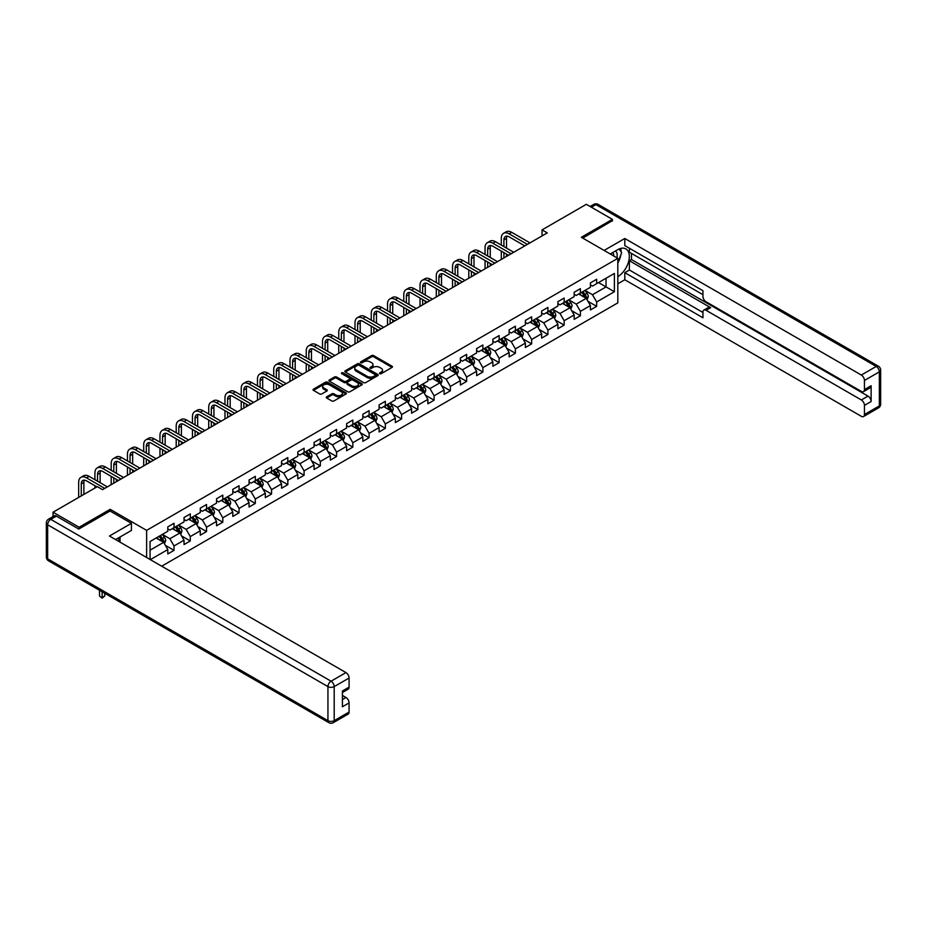 <?xml version="1.0" encoding="UTF-8"?>
<svg xmlns="http://www.w3.org/2000/svg" width="927" height="927" viewBox="0 0 927 927"><rect width="100%" height="100%" fill="white"/><g stroke="black" fill="none" stroke-linecap="round" stroke-linejoin="round"><path stroke-width="1.39" d="M379.757 373.685A1.008 0.579 0 0 0 381.182 373.685L392.051 367.405A1.448 0.834 0 0 0 392.48 366.814A1.448 0.834 0 0 0 392.051 366.223L373.639 355.597A1.448 0.834 0 0 0 371.6 355.597L360.73 361.866A1.008 0.579 0 0 0 362.167 362.7L363.569 361.889A4.623 2.677 0 0 1 370.116 361.889L371.646 362.77A4.623 2.677 0 0 1 373.002 364.659A4.623 2.677 0 0 1 371.646 366.547L370.244 367.359A1.008 0.579 0 0 0 371.669 368.193L373.083 367.382A4.623 2.677 0 0 1 379.63 367.382L381.159 368.262A4.623 2.677 0 0 1 382.515 370.151A4.623 2.677 0 0 1 381.159 372.04L379.757 372.851A1.008 0.579 0 0 0 379.757 373.685L379.757 372.851M326.698 396.814A1.448 0.834 0 0 0 326.269 397.405A1.448 0.834 0 0 0 326.698 397.996L331.866 400.974A1.448 0.834 0 0 0 333.905 400.974L345.98 394.01A1.448 0.834 0 0 0 346.397 393.419A1.448 0.834 0 0 0 345.98 392.828L327.567 382.202A1.448 0.834 0 0 0 325.516 382.202L313.453 389.166A1.448 0.834 0 0 0 313.025 389.757A1.448 0.834 0 0 0 313.453 390.348L319.688 393.952A1.448 0.834 0 0 0 321.739 393.952L326.907 390.974A1.448 0.834 0 0 0 327.324 390.383A1.448 0.834 0 0 0 326.907 389.792L323.813 387.996A3.87 2.236 0 0 1 322.677 386.42A3.87 2.236 0 0 1 325.064 384.357A3.87 2.236 0 0 1 329.282 384.844L341.403 391.843A3.87 2.236 0 0 1 342.538 393.419A3.87 2.236 0 0 1 340.139 395.481A3.87 2.236 0 0 1 335.933 394.995L333.905 393.836A1.448 0.834 0 0 0 331.866 393.836L326.698 396.814L326.698 397.996M110.162 511.067L110.162 509.317L79.108 527.243L53.059 512.214L53.059 516.548M110.162 509.317L146.628 530.371L617.822 258.343L617.822 302.862L161.692 566.2M612.399 220.985L612.399 219.363L581.345 237.289L617.822 258.343M612.399 219.363L586.351 204.322L542.063 229.884L542.063 235.898M53.059 512.214L97.347 486.64L102.561 489.653L547.278 232.897L542.063 229.884M363.674 382.608A1.448 0.834 0 0 0 365.713 382.608L377.787 375.644A1.448 0.834 0 0 0 378.204 375.053A1.448 0.834 0 0 0 377.787 374.462L359.375 363.836A1.448 0.834 0 0 0 357.335 363.836L345.261 370.8A1.448 0.834 0 0 0 344.832 371.391A1.448 0.834 0 0 0 345.261 371.982L363.674 382.608M342.133 373.905A1.008 0.579 0 0 1 343.164 374.044L361.866 384.832L349.815 391.797A1.448 0.834 0 0 1 347.764 391.797L329.352 381.171L334.52 378.204L334.52 376.999L329.352 379.989A1.448 0.834 0 0 0 328.934 380.58A1.448 0.834 0 0 0 329.352 381.171L329.352 379.989M334.52 378.204A1.448 0.834 0 0 1 336.571 378.204L336.571 376.999A1.448 0.834 0 0 0 334.52 376.999M336.571 376.999L344.033 381.31A1.448 0.834 0 0 0 346.084 381.31L349.502 379.34A1.448 0.834 0 0 0 349.931 378.749A1.448 0.834 0 0 0 349.502 378.158L341.727 373.662A1.008 0.579 0 0 1 343.164 372.839L361.878 383.651A1.448 0.834 0 0 1 362.306 384.242A1.448 0.834 0 0 1 361.878 384.832L361.878 383.651M146.628 557.509L146.628 530.371M165.342 545.331L174.033 550.348L174.033 545.957L184.044 540.186L184.044 544.578L190.29 540.962L190.29 536.571L200.29 530.8L200.29 535.192L206.547 531.577L206.547 527.185L216.547 521.414L216.547 525.806L222.804 522.191L222.804 517.799L232.804 512.028L232.804 516.42L239.062 512.816L239.062 508.425L249.062 502.643L249.062 507.034L255.307 503.431L255.307 499.039L265.319 493.257L265.319 497.648L271.565 494.045L271.565 489.653L281.565 483.871L281.565 488.262L287.822 484.659L287.822 480.267L297.822 474.485L297.822 478.877L304.079 475.273L304.079 470.881L314.079 465.111L314.079 469.502L320.336 465.887L320.336 461.495L330.336 455.725L330.336 460.116L336.582 456.501L336.582 452.109L346.594 446.339L346.594 450.731L352.839 447.115L352.839 442.724L362.839 436.953L362.839 441.345L369.097 437.729L369.097 433.338L379.097 427.567L379.097 431.959L385.354 428.344L385.354 423.952L395.354 418.181L395.354 422.573L401.611 418.969L401.611 414.578L411.611 408.795L411.611 413.187L417.857 409.583L417.857 405.192L427.868 399.41L427.868 403.801L434.114 400.197L434.114 395.806L444.114 390.024L444.114 394.415L450.371 390.812L450.371 386.42L460.371 380.638L460.371 385.029L466.629 381.426L466.629 377.034L476.629 371.263L476.629 375.655L482.886 372.04L482.886 367.648L492.886 361.878L492.886 366.269L499.132 362.654L499.132 358.262L509.143 352.492L509.143 356.883L515.389 353.268L515.389 348.876L525.389 343.106L525.389 347.498L531.646 343.882L531.646 339.491L541.646 333.72L541.646 338.112L547.903 334.496L547.903 330.105L557.903 324.334L557.903 328.726L564.161 325.122L564.161 320.73L574.161 314.948L574.161 319.34L580.406 315.736L580.406 311.345L590.418 305.562L590.418 309.954L596.664 306.35L596.664 301.959L614.381 291.727L614.381 273.442L606.038 278.251L606.038 286.918L614.381 291.727M174.033 550.348L167.787 553.964L167.787 549.572L150.336 559.641M150.07 559.491L150.07 541.507L167.787 531.275L167.787 526.884L174.033 523.28L174.033 527.672L184.044 521.889L184.044 517.498L190.29 513.894L190.29 518.286L200.29 512.515L200.29 508.123L206.547 504.508L206.547 508.9L216.547 503.129L216.547 498.738L222.804 495.122L222.804 499.514L232.804 493.743L232.804 489.352L239.062 485.736L239.062 490.128L249.062 484.357L249.062 479.966L255.307 476.351L255.307 480.742L265.319 474.972L265.319 470.58L271.565 466.965L271.565 471.356L281.565 465.586L281.565 461.194L287.822 457.59L287.822 461.982L297.822 456.2L297.822 451.808L304.079 448.204L304.079 452.596L314.079 446.814L314.079 442.422L320.336 438.819L320.336 443.21L330.336 437.428L330.336 433.036L336.582 429.433L336.582 433.824L346.594 428.042L346.594 423.651L352.839 420.047L352.839 424.439L362.839 418.668L362.839 414.276L369.097 410.661L369.097 415.053L379.097 409.282L379.097 404.89L385.354 401.275L385.354 405.667L395.354 399.896L395.354 395.505L401.611 391.889L401.611 396.281L411.611 390.51L411.611 386.119L417.857 382.503L417.857 386.895L427.868 381.124L427.868 376.733L434.114 373.118L434.114 377.509L444.114 371.739L444.114 367.347L450.371 363.743L450.371 368.135L460.371 362.353L460.371 357.961L466.629 354.357L466.629 358.749L476.629 352.967L476.629 348.575L482.886 344.971L482.886 349.363L492.886 343.581L492.886 339.189L499.132 335.586L499.132 339.977L509.143 334.195L509.143 329.803L515.389 326.2L515.389 330.591L525.389 324.821L525.389 320.429L531.646 316.814L531.646 321.205L541.646 315.435L541.646 311.043L547.903 307.428L547.903 311.82L557.903 306.049L557.903 301.657L564.161 298.042L564.161 302.434L574.161 296.663L574.161 292.272L580.406 288.656L580.406 293.048L590.418 287.277L590.418 282.886L596.664 279.27L596.664 283.662L614.381 273.442M172.376 528.633L179.873 532.967L169.873 538.738L162.364 534.404M167.787 528.877L169.873 530.07L174.033 527.672M169.873 538.738L174.033 545.957M179.873 532.967L184.044 540.186M188.621 519.247L196.13 523.581L186.13 529.352L178.621 525.018M184.044 519.491L186.13 520.696L190.29 518.286M186.13 529.352L190.29 536.571M196.13 523.581L200.29 530.8M204.879 509.862L212.387 514.195L202.376 519.966L194.879 515.644M200.29 510.105L202.376 511.31L206.547 508.9M202.376 519.966L206.547 527.185M212.387 514.195L216.547 521.414M221.136 500.476L228.633 504.809L218.633 510.58L211.136 506.258M216.547 500.719L218.633 501.924L222.804 499.514M218.633 510.58L222.804 517.799M228.633 504.809L232.804 512.028M237.393 491.09L244.89 495.424L234.89 501.206L227.382 496.872M232.804 491.333L234.89 492.538L239.062 490.128M234.89 501.206L239.062 508.425M244.89 495.424L249.062 502.643M253.65 481.704L261.147 486.038L251.147 491.82L243.639 487.486M249.062 481.947L251.147 483.152L255.307 480.742M251.147 491.82L255.307 499.039M261.147 486.038L265.319 493.257M269.896 472.33L277.405 476.652L267.393 482.434L259.896 478.1M265.319 472.561L267.393 473.767L271.565 471.356M267.393 482.434L271.565 489.653M277.405 476.652L281.565 483.871M286.153 462.944L293.662 467.266L283.65 473.048L276.153 468.714M281.565 463.176L283.65 464.381L287.822 461.982M283.65 473.048L287.822 480.267M293.662 467.266L297.822 474.485M302.411 453.558L309.908 457.892L299.908 463.662L292.411 459.328M297.822 453.79L299.908 454.995L304.079 452.596M299.908 463.662L304.079 470.881M309.908 457.892L314.079 465.111M318.668 444.172L326.165 448.506L316.165 454.276L308.656 449.943M314.079 444.415L316.165 445.609L320.336 443.21M316.165 454.276L320.336 461.495M326.165 448.506L330.336 455.725M334.914 434.786L342.422 439.12L332.422 444.89L324.913 440.557M330.336 435.03L332.422 436.235L336.582 433.824M332.422 444.89L336.582 452.109M342.422 439.12L346.594 446.339M351.171 425.4L358.679 429.734L348.668 435.505L341.171 431.171M346.594 425.644L348.668 426.849L352.839 424.439M348.668 435.505L352.839 442.724M358.679 429.734L362.839 436.953M367.428 416.014L374.937 420.348L364.925 426.119L357.428 421.797M362.839 416.258L364.925 417.463L369.097 415.053M364.925 426.119L369.097 433.338M374.937 420.348L379.097 427.567M383.685 406.629L391.182 410.962L381.182 416.733L373.685 412.411M379.097 406.872L381.182 408.077L385.354 405.667M381.182 416.733L385.354 423.952M391.182 410.962L395.354 418.181M399.943 397.243L407.44 401.576L397.44 407.359L389.931 403.025M395.354 397.486L397.44 398.691L401.611 396.281M397.44 407.359L401.611 414.578M407.44 401.576L411.611 408.795M416.188 387.857L423.697 392.191L413.697 397.973L406.188 393.639M411.611 388.1L413.697 389.305L417.857 386.895M413.697 397.973L417.857 405.192M423.697 392.191L427.868 399.41M432.445 378.483L439.954 382.805L429.943 388.587L422.445 384.253M427.868 378.714L429.943 379.919L434.114 377.509M429.943 388.587L434.114 395.806M439.954 382.805L444.114 390.024M448.703 369.097L456.211 373.419L446.2 379.201L438.703 374.867M444.114 369.328L446.2 370.533L450.371 368.135M446.2 379.201L450.371 386.42M456.211 373.419L460.371 380.638M464.96 359.711L472.457 364.044L462.457 369.815L454.96 365.481M460.371 359.943L462.457 361.148L466.629 358.749M462.457 369.815L466.629 377.034M472.457 364.044L476.629 371.263M481.217 350.325L488.714 354.659L478.714 360.429L471.206 356.095M476.629 350.568L478.714 351.762L482.886 349.363M478.714 360.429L482.886 367.648M488.714 354.659L492.886 361.878M497.463 340.939L504.972 345.273L494.972 351.043L487.463 346.71M492.886 341.182L494.972 342.387L499.132 339.977M494.972 351.043L499.132 358.262M504.972 345.273L509.143 352.492M513.72 331.553L521.229 335.887L511.217 341.657L503.72 337.324M509.143 331.796L511.217 333.002L515.389 330.591M511.217 341.657L515.389 348.876M521.229 335.887L525.389 343.106M529.977 322.167L537.486 326.501L527.475 332.272L519.977 327.949M525.389 322.411L527.475 323.616L531.646 321.205M527.475 332.272L531.646 339.491M537.486 326.501L541.646 333.72M546.235 312.781L553.732 317.115L543.732 322.886L536.235 318.564M541.646 313.025L543.732 314.23L547.903 311.82M543.732 322.886L547.903 330.105M553.732 317.115L557.903 324.334M562.492 303.396L569.989 307.729L559.989 313.511L552.48 309.178M557.903 303.639L559.989 304.844L564.161 302.434M559.989 313.511L564.161 320.73M569.989 307.729L574.161 314.948M578.738 294.01L586.246 298.343L576.246 304.126L568.738 299.792M574.161 294.253L576.246 295.458L580.406 293.048M576.246 304.126L580.406 311.345M586.246 298.343L590.418 305.562M598.541 282.584L606.038 286.918L592.492 294.74L584.995 290.406M590.418 284.867L592.492 286.072L596.664 283.662M592.492 294.74L596.664 301.959M79.108 527.243L79.108 528.877M150.07 550.174L163.615 542.353L156.118 538.019M163.615 542.353L167.787 549.572M587.961 301.321L596.664 306.35M571.716 310.707L580.406 315.736M555.458 320.093L564.161 325.122M539.201 329.479L547.903 334.496M522.944 338.865L531.646 343.882M506.687 348.251L515.389 353.268M490.441 357.637L499.132 362.654M474.184 367.022L482.886 372.04M457.926 376.397L466.629 381.426M441.669 385.783L450.371 390.812M425.412 395.169L434.114 400.197M409.166 404.554L417.857 409.583M392.909 413.94L401.611 418.969M376.652 423.326L385.354 428.344M360.394 432.712L369.097 437.729M344.137 442.098L352.839 447.115M327.891 451.484L336.582 456.501M311.634 460.87L320.336 465.887M295.377 470.244L304.079 475.273M279.12 479.63L287.822 484.659M262.862 489.016L271.565 494.045M246.617 498.402L255.307 503.431M230.359 507.787L239.062 512.816M214.102 517.173L222.804 522.191M197.845 526.559L206.547 531.577M181.588 535.945L190.29 540.962M380.163 373.824L381.159 373.245A4.623 2.677 0 0 0 382.515 371.356L382.515 370.151M373.002 364.659L373.002 365.864A4.623 2.677 0 0 1 371.646 367.752L370.649 368.332M392.028 367.416L373.639 356.802A1.448 0.834 0 0 0 371.6 356.802L361.136 362.839M377.764 375.655L359.375 365.041A1.448 0.834 0 0 0 357.335 365.041L345.284 371.994M375.226 375.47A1.008 0.579 0 0 0 375.226 374.635L359.073 365.308A1.008 0.579 0 0 0 357.637 365.308L356.153 366.165A4.623 2.677 0 0 0 354.798 368.054A4.623 2.677 0 0 0 356.153 369.943L367.196 376.327A4.623 2.677 0 0 0 373.743 376.327L375.226 375.47L375.226 376.675A1.008 0.579 0 0 0 375.528 376.258L375.528 375.053M354.798 368.054L354.798 369.259A4.623 2.677 0 0 0 356.153 371.148L356.153 369.943M375.226 376.675L373.743 377.532A4.623 2.677 0 0 1 367.196 377.532L356.153 371.148M336.571 378.204L344.033 382.515A1.448 0.834 0 0 0 346.084 382.515L349.502 380.533A1.448 0.834 0 0 0 349.931 379.943L349.931 378.749M351.785 385.783A3.87 2.236 0 0 0 356.003 386.269A3.87 2.236 0 0 0 358.39 384.207A3.87 2.236 0 0 0 357.254 382.631L352.978 380.163A1.448 0.834 0 0 0 350.939 380.163L347.509 382.144A1.448 0.834 0 0 0 347.092 382.735A1.448 0.834 0 0 0 347.509 383.326L351.785 385.783L351.785 386.988A3.87 2.236 0 0 0 356.003 387.474A3.87 2.236 0 0 0 358.39 385.412L358.39 384.207M347.092 382.735L347.092 383.929A1.448 0.834 0 0 0 347.509 384.52L347.509 383.326M351.785 386.988L347.509 384.52M342.538 393.419L342.538 394.624A3.87 2.236 0 0 1 340.139 396.686A3.87 2.236 0 0 1 335.933 396.2L333.905 395.041A1.448 0.834 0 0 0 331.866 395.041L326.721 398.007M322.677 386.42L322.677 387.625A3.87 2.236 0 0 0 323.813 389.201L323.813 387.996M326.907 389.792L326.907 390.974L323.813 389.201M345.956 394.021L327.567 383.407A1.448 0.834 0 0 0 325.516 383.407L313.477 390.36M587.069 299.769L588.309 296.652A3.905 2.26 -120 0 0 587.058 293.326L584.914 290.452M581.159 295.412L579.699 293.465M581.681 292.318L583.836 295.192A3.905 2.26 60 0 1 584.949 297.532L586.2 296.814A3.905 2.26 -120 0 0 585.088 294.473L582.932 291.599M581.959 292.156L584.334 295.342A1.993 1.147 60 0 1 584.705 295.945L586.2 296.814M501.298 245.099L501.298 238.355A11.054 6.385 60 0 1 503.593 233.291L506.2 231.796A11.054 6.385 60 0 1 511.727 232.341L529.977 242.886M503.593 233.291A11.054 6.385 60 0 1 509.12 233.847L527.37 244.38M524.763 245.887L509.12 236.849A7.37 4.253 -120 0 0 505.435 236.489A7.37 4.253 -120 0 0 503.906 239.861L503.906 246.594M506.976 236.153A7.37 4.253 -120 0 0 506.513 238.355L506.513 248.1M503.906 252.619L503.906 257.926M506.513 254.114L506.513 256.431M501.298 259.433L501.298 251.113M616.872 257.787A9.583 5.527 120 0 0 615.447 250.985M613.813 256.026A6.559 3.789 120 0 0 612.469 252.735A6.559 3.789 120 0 0 612.446 252.723M619.109 248.981L621.669 252.631L617.822 262.55M118.065 538.147L120.475 542.411M610.267 253.975L617.614 249.734A16.582 9.571 120 0 1 625.899 248.923A16.582 9.571 120 0 1 628.483 262.063A16.582 9.571 120 0 1 617.822 276.686M617.822 283.789L624.798 279.757L624.798 272.654L702.944 317.776L702.944 312.121A4.426 2.549 -120 0 1 703.86 310.093A4.426 2.549 -120 0 1 706.073 310.313L861.334 399.954L867.996 396.107A4.426 2.549 60 0 1 871.125 401.518L871.125 385.759A4.426 2.549 60 0 1 870.21 387.776L863.535 391.634A4.426 2.549 -120 0 0 864.451 389.607L864.451 380.464A4.426 2.549 -120 0 0 861.334 375.053L876.224 366.443L595.934 204.624L591.403 207.231M631.472 253.407L631.472 259.548L629.387 260.742L629.387 270.012L624.798 272.654M629.387 248.239L629.387 252.202L702.944 294.682M863.535 391.634A4.426 2.549 -120 0 1 861.334 391.414L706.073 301.773A4.426 2.549 -120 0 1 702.944 296.362L702.944 290.707L624.798 245.585L624.798 238.494L861.334 375.053M604.114 250.429L624.798 238.494M624.798 279.757L861.334 416.316A4.426 2.549 -120 0 0 863.535 416.536A4.426 2.549 -120 0 0 864.451 414.508L864.451 405.366A4.426 2.549 -120 0 0 861.334 399.954M612.399 220.626L582.759 238.1M629.387 260.742L710.661 307.671L706.073 310.313M631.472 259.548L867.996 396.107M629.387 270.012L702.944 312.48M703.86 310.093L708.448 307.451A4.426 2.549 60 0 1 710.661 307.671M617.822 263.048A16.582 9.571 120 0 0 620.835 254.786M621.102 251.82A16.582 9.571 120 0 0 620.684 248.436M56.396 516.119L50.776 519.363A4.426 2.549 -120 0 0 48.563 519.143L54.183 515.899A4.426 2.549 60 0 1 56.396 516.119L78.795 529.05L110.058 511.009L131.425 523.338L131.425 530.441L116.628 538.981A16.582 9.571 120 0 0 115.62 539.607M131.425 523.338L109.432 536.026L345.968 672.596A4.426 2.549 60 0 1 349.085 678.008L349.085 687.15A4.426 2.549 60 0 1 348.17 689.178L342.422 692.492M120.058 540.986L120.058 537M342.422 699.537L345.968 697.498A4.426 2.549 60 0 1 349.085 702.909L349.085 712.052A4.426 2.549 60 0 1 348.17 714.08L333.28 722.678A4.426 2.549 -120 0 0 334.195 720.661L349.085 712.052M349.085 687.15L342.422 690.997L342.422 706.756L349.085 702.909M345.968 697.498L342.422 695.447M570.812 309.154L572.052 306.037A3.905 2.26 -120 0 0 570.812 302.712L568.657 299.838M564.902 304.798L563.442 302.851M565.424 301.704L567.579 304.577A3.905 2.26 60 0 1 568.691 306.918L569.943 306.2A3.905 2.26 -120 0 0 568.83 303.847L566.675 300.985M565.702 301.542L568.089 304.728A1.993 1.147 60 0 1 568.448 305.331L569.943 306.2M554.555 318.54L555.794 315.423A3.905 2.26 -120 0 0 554.555 312.098L552.399 309.224M548.657 314.183L547.197 312.225M549.166 311.09L551.322 313.963A3.905 2.26 60 0 1 552.434 316.304L553.686 315.586A3.905 2.26 -120 0 0 552.573 313.233L550.418 310.371M549.444 310.927L551.832 314.114A1.993 1.147 60 0 1 552.191 314.716L553.686 315.586M485.053 254.473L485.053 247.741A11.054 6.385 60 0 1 487.335 242.677L489.943 241.182A11.054 6.385 60 0 1 495.47 241.727L513.72 252.26M487.335 242.677A11.054 6.385 60 0 1 492.863 243.233L511.113 253.766M508.517 255.273L492.863 246.234A7.37 4.253 -120 0 0 489.178 245.875A7.37 4.253 -120 0 0 487.648 249.247L487.648 255.979M490.719 245.528A7.37 4.253 -120 0 0 490.256 247.741L490.256 257.486M487.648 261.993L487.648 267.312M490.256 263.5L490.256 265.817M485.053 268.818L485.053 260.499M468.795 263.859L468.795 257.127A11.054 6.385 60 0 1 471.078 252.063L473.685 250.568A11.054 6.385 60 0 1 479.213 251.113L497.463 261.646M471.078 252.063A11.054 6.385 60 0 1 476.605 252.619L494.867 263.152M492.26 264.659L476.605 255.62A7.37 4.253 -120 0 0 472.921 255.261A7.37 4.253 -120 0 0 471.403 258.633L471.403 265.365M474.462 254.913A7.37 4.253 -120 0 0 473.998 257.127L473.998 266.872M471.403 271.379L471.403 276.698M473.998 272.886L473.998 275.192M468.795 278.204L468.795 269.884M538.309 327.926L539.549 324.809A3.905 2.26 -120 0 0 538.297 321.484L536.142 318.61M532.399 323.569L530.939 321.611M532.921 320.475L535.064 323.349A3.905 2.26 60 0 1 536.188 325.69L537.44 324.971A3.905 2.26 -120 0 0 536.316 322.619L534.172 319.745M533.187 320.313L535.574 323.5A1.993 1.147 60 0 1 535.933 324.102L537.44 324.971M522.052 337.312L523.292 334.183A3.905 2.26 -120 0 0 522.04 330.858L519.896 327.996M516.142 332.955L514.682 330.997M516.663 329.861L518.807 332.723A3.905 2.26 60 0 1 519.931 335.076L521.183 334.357A3.905 2.26 -120 0 0 520.059 332.005L517.915 329.131M516.93 329.699L519.317 332.886A1.993 1.147 60 0 1 519.676 333.488L521.183 334.357M505.794 346.698L507.034 343.569A3.905 2.26 -120 0 0 505.783 340.244L503.639 337.382M499.885 342.33L498.425 340.383M500.406 339.247L502.561 342.109A3.905 2.26 60 0 1 503.674 344.462L504.925 343.743A3.905 2.26 -120 0 0 503.813 341.391L501.658 338.517M500.684 339.085L503.06 342.272A1.993 1.147 60 0 1 503.431 342.874L504.925 343.743M452.538 273.245L452.538 266.512A11.054 6.385 60 0 1 454.833 261.449L457.428 259.942A11.054 6.385 60 0 1 462.955 260.499L481.217 271.032M454.833 261.449A11.054 6.385 60 0 1 460.348 261.993L478.61 272.538M476.003 274.044L460.348 265.006A7.37 4.253 -120 0 0 456.675 264.647A7.37 4.253 -120 0 0 455.145 268.019L455.145 274.751M458.205 264.299A7.37 4.253 -120 0 0 457.753 266.512L457.753 276.258M455.145 280.765L455.145 286.084M457.753 282.272L457.753 284.577M452.538 287.59L452.538 279.259M436.281 282.631L436.281 275.898A11.054 6.385 60 0 1 438.575 270.835L441.182 269.328A11.054 6.385 60 0 1 446.698 269.884L464.96 280.417M438.575 270.835A11.054 6.385 60 0 1 444.103 271.379L462.353 281.924M459.746 283.43L444.103 274.392A7.37 4.253 -120 0 0 440.418 274.021A7.37 4.253 -120 0 0 438.888 277.405L438.888 284.137M441.959 273.685A7.37 4.253 -120 0 0 441.495 275.898L441.495 285.643M438.888 290.151L438.888 295.47M441.495 291.657L441.495 293.963M436.281 296.976L436.281 288.645M420.024 292.017L420.024 285.284A11.054 6.385 60 0 1 422.318 280.221L424.925 278.714A11.054 6.385 60 0 1 430.452 279.259L448.703 289.803M422.318 280.221A11.054 6.385 60 0 1 427.845 280.765L446.096 291.31M443.488 292.816L427.845 283.778A7.37 4.253 -120 0 0 424.16 283.407A7.37 4.253 -120 0 0 422.631 286.779L422.631 293.523M425.702 283.071A7.37 4.253 -120 0 0 425.238 285.284L425.238 295.029M422.631 299.537L422.631 304.856M425.238 301.043L425.238 303.349M420.024 306.362L420.024 298.03M489.537 356.084L490.777 352.955A3.905 2.26 -120 0 0 489.537 349.63L487.382 346.756M483.627 351.715L482.167 349.769M484.149 348.622L486.304 351.495A3.905 2.26 60 0 1 487.417 353.847L488.668 353.129A3.905 2.26 -120 0 0 487.556 350.777L485.4 347.903M484.427 348.471L486.814 351.657A1.993 1.147 60 0 1 487.173 352.26L488.668 353.129M403.778 301.402L403.778 294.67A11.054 6.385 60 0 1 406.061 289.606L408.668 288.1A11.054 6.385 60 0 1 414.195 288.645L432.445 299.189M406.061 289.606A11.054 6.385 60 0 1 411.588 290.151L429.838 300.696M427.243 302.19L411.588 293.164A7.37 4.253 -120 0 0 407.903 292.793A7.37 4.253 -120 0 0 406.374 296.165L406.374 302.909M409.444 292.457A7.37 4.253 -120 0 0 408.981 294.67L408.981 304.415M406.374 308.923L406.374 314.241M408.981 310.429L408.981 312.735M403.778 315.748L403.778 307.416M473.28 365.47L474.52 362.341A3.905 2.26 -120 0 0 473.28 359.016L471.125 356.142M467.382 361.101L465.922 359.155M467.892 358.007L470.047 360.881A3.905 2.26 60 0 1 471.171 363.233L472.411 362.503A3.905 2.26 -120 0 0 471.298 360.163L469.143 357.289M468.17 357.857L470.557 361.043A1.993 1.147 60 0 1 470.916 361.646L472.411 362.503M387.521 310.788L387.521 304.044A11.054 6.385 60 0 1 389.803 298.992L392.411 297.486A11.054 6.385 60 0 1 397.938 298.03L416.188 308.575M389.803 298.992A11.054 6.385 60 0 1 395.331 299.537L413.593 310.082M410.985 311.576L395.331 302.55A7.37 4.253 -120 0 0 391.646 302.179A7.37 4.253 -120 0 0 390.128 305.551L390.128 312.295M393.187 301.843A7.37 4.253 -120 0 0 392.724 304.044L392.724 313.789M390.128 318.309L390.128 323.627M392.724 319.815L392.724 322.121M387.521 325.134L387.521 316.802M457.034 374.844L458.274 371.727A3.905 2.26 -120 0 0 457.023 368.401L454.867 365.528M451.125 370.487L449.665 368.54M451.646 367.393L453.79 370.267A3.905 2.26 60 0 1 454.914 372.619L456.165 371.889A3.905 2.26 -120 0 0 455.041 369.549L452.897 366.675M451.912 367.243L454.3 370.429A1.993 1.147 60 0 1 454.659 371.032L456.165 371.889M371.263 320.174L371.263 313.43A11.054 6.385 60 0 1 373.558 308.378L376.153 306.872A11.054 6.385 60 0 1 381.681 307.416L399.943 317.961M373.558 308.378A11.054 6.385 60 0 1 379.073 308.923L397.335 319.456M394.728 320.962L379.073 311.935A7.37 4.253 -120 0 0 375.4 311.565A7.37 4.253 -120 0 0 373.871 314.937L373.871 321.681M376.93 311.229A7.37 4.253 -120 0 0 376.478 313.43L376.478 323.175M373.871 327.695L373.871 333.013M376.478 329.201L376.478 331.507M371.263 334.508L371.263 326.188M440.777 384.23L442.017 381.113A3.905 2.26 -120 0 0 440.765 377.787L438.622 374.914M434.867 379.873L433.407 377.926M435.389 376.779L437.532 379.653A3.905 2.26 60 0 1 438.656 382.005L439.908 381.275A3.905 2.26 -120 0 0 438.784 378.934L436.64 376.061M435.655 376.629L438.042 379.803A1.993 1.147 60 0 1 438.401 380.418L439.908 381.275M355.006 329.56L355.006 322.816A11.054 6.385 60 0 1 357.301 317.764L359.908 316.258A11.054 6.385 60 0 1 365.423 316.802L383.685 327.347M357.301 317.764A11.054 6.385 60 0 1 362.828 318.309L381.078 328.842M378.471 330.348L362.828 321.31A7.37 4.253 -120 0 0 359.143 320.951A7.37 4.253 -120 0 0 357.613 324.323L357.613 331.055M360.684 320.615A7.37 4.253 -120 0 0 360.221 322.816L360.221 332.561M357.613 337.08L357.613 342.399M360.221 338.575L360.221 340.893M355.006 343.894L355.006 335.574M424.52 393.616L425.76 390.499A3.905 2.26 -120 0 0 424.508 387.173L422.364 384.299M418.61 389.259L417.15 387.312M419.131 386.165L421.287 389.039A3.905 2.26 60 0 1 422.399 391.379L423.651 390.661A3.905 2.26 -120 0 0 422.538 388.309L420.383 385.447M419.41 386.003L421.785 389.189A1.993 1.147 60 0 1 422.156 389.792L423.651 390.661M338.749 338.946L338.749 332.202A11.054 6.385 60 0 1 341.043 327.138L343.65 325.644A11.054 6.385 60 0 1 349.178 326.188L367.428 336.733M341.043 327.138A11.054 6.385 60 0 1 346.571 327.695L364.821 338.228M362.214 339.734L346.571 330.696A7.37 4.253 -120 0 0 342.886 330.336A7.37 4.253 -120 0 0 341.356 333.708L341.356 340.441M344.427 329.989A7.37 4.253 -120 0 0 343.963 332.202L343.963 341.947M341.356 346.466L341.356 351.773M343.963 347.961L343.963 350.279M338.749 353.28L338.749 344.96M408.262 403.002L409.502 399.885A3.905 2.26 -120 0 0 408.262 396.559L406.107 393.685M402.353 398.645L400.893 396.698M402.874 395.551L405.029 398.425A3.905 2.26 60 0 1 406.142 400.765L407.393 400.047A3.905 2.26 -120 0 0 406.281 397.695L404.126 394.832M403.152 395.389L405.539 398.575A1.993 1.147 60 0 1 405.899 399.178L407.393 400.047M322.503 348.32L322.503 341.588A11.054 6.385 60 0 1 324.786 336.524L327.393 335.029A11.054 6.385 60 0 1 332.92 335.574L351.171 346.107M324.786 336.524A11.054 6.385 60 0 1 330.313 337.08L348.564 347.613M345.968 349.12L330.313 340.082A7.37 4.253 -120 0 0 326.628 339.722A7.37 4.253 -120 0 0 325.099 343.094L325.099 349.827M328.17 339.375A7.37 4.253 -120 0 0 327.706 341.588L327.706 351.333M325.099 355.841L325.099 361.159M327.706 357.347L327.706 359.664M322.503 362.666L322.503 354.346M392.005 412.388L393.245 409.27A3.905 2.26 -120 0 0 392.005 405.945L389.85 403.071M386.107 408.031L384.647 406.072M386.617 404.937L388.772 407.81A3.905 2.26 60 0 1 389.896 410.151L391.136 409.433A3.905 2.26 -120 0 0 390.024 407.08L387.868 404.218M386.895 404.775L389.282 407.961A1.993 1.147 60 0 1 389.641 408.564L391.136 409.433M306.246 357.706L306.246 350.974A11.054 6.385 60 0 1 308.529 345.91L311.136 344.404A11.054 6.385 60 0 1 316.663 344.96L334.914 355.493M308.529 345.91A11.054 6.385 60 0 1 314.056 346.466L332.318 356.999M329.711 358.506L314.056 349.467A7.37 4.253 -120 0 0 310.371 349.108A7.37 4.253 -120 0 0 308.853 352.48L308.853 359.212M311.912 348.761A7.37 4.253 -120 0 0 311.449 350.974L311.449 360.719M308.853 365.226L308.853 370.545M311.449 366.733L311.449 369.039M306.246 372.051L306.246 363.732M375.759 421.773L376.999 418.656A3.905 2.26 -120 0 0 375.748 415.331L373.593 412.457M369.85 417.417L368.39 415.458M370.371 414.323L372.515 417.185A3.905 2.26 60 0 1 373.639 419.537L374.89 418.819A3.905 2.26 -120 0 0 373.766 416.466L371.623 413.593M370.638 414.16L373.025 417.347A1.993 1.147 60 0 1 373.384 417.95L374.89 418.819M289.989 367.092L289.989 360.36A11.054 6.385 60 0 1 292.283 355.296L294.879 353.79A11.054 6.385 60 0 1 300.406 354.346L318.668 364.879M292.283 355.296A11.054 6.385 60 0 1 297.799 355.841L316.061 366.385M313.453 367.892L297.799 358.853A7.37 4.253 -120 0 0 294.126 358.494A7.37 4.253 -120 0 0 292.596 361.866L292.596 368.598M295.655 358.146A7.37 4.253 -120 0 0 295.203 360.36L295.203 370.105M292.596 374.612L292.596 379.931M295.203 376.119L295.203 378.425M289.989 381.437L289.989 373.106M359.502 431.159L360.742 428.031A3.905 2.26 -120 0 0 359.491 424.705L357.347 421.843M353.593 426.802L352.133 424.844M354.114 423.709L356.258 426.571A3.905 2.26 60 0 1 357.382 428.923L358.633 428.204A3.905 2.26 -120 0 0 357.509 425.852L355.365 422.979M354.381 423.546L356.768 426.733A1.993 1.147 60 0 1 357.127 427.335L358.633 428.204M273.732 376.478L273.732 369.746A11.054 6.385 60 0 1 276.026 364.682L278.633 363.175A11.054 6.385 60 0 1 284.149 363.732L302.411 374.265M276.026 364.682A11.054 6.385 60 0 1 281.553 365.226L299.803 375.771M297.196 377.277L281.553 368.239A7.37 4.253 -120 0 0 277.868 367.868A7.37 4.253 -120 0 0 276.339 371.24L276.339 377.984M279.409 367.532A7.37 4.253 -120 0 0 278.946 369.746L278.946 379.491M276.339 383.998L276.339 389.317M278.946 385.505L278.946 387.81M273.732 390.823L273.732 382.492M343.245 440.545L344.485 437.417A3.905 2.26 -120 0 0 343.233 434.091L341.09 431.229M337.335 436.177L335.875 434.23M337.857 433.094L340.012 435.957A3.905 2.26 60 0 1 341.124 438.309L342.376 437.59A3.905 2.26 -120 0 0 341.263 435.238L339.108 432.364M338.135 432.932L340.51 436.119A1.993 1.147 60 0 1 340.881 436.721L342.376 437.59M257.474 385.864L257.474 379.131A11.054 6.385 60 0 1 259.769 374.068L262.376 372.561A11.054 6.385 60 0 1 267.903 373.106L286.153 383.651M259.769 374.068A11.054 6.385 60 0 1 265.296 374.612L283.546 385.157M280.939 386.663L265.296 377.625A7.37 4.253 -120 0 0 261.611 377.254A7.37 4.253 -120 0 0 260.081 380.626L260.081 387.37M263.152 376.918A7.37 4.253 -120 0 0 262.689 379.131L262.689 388.877M260.081 393.384L260.081 398.703M262.689 394.89L262.689 397.196M257.474 400.209L257.474 391.878M326.988 449.931L328.228 446.802A3.905 2.26 -120 0 0 326.988 443.477L324.832 440.603M321.078 445.563L319.618 443.616M321.599 442.469L323.755 445.342A3.905 2.26 60 0 1 324.867 447.695L326.119 446.976A3.905 2.26 -120 0 0 325.006 444.624L322.851 441.75M321.878 442.318L324.265 445.505A1.993 1.147 60 0 1 324.624 446.107L326.119 446.976M241.229 395.25L241.229 388.506A11.054 6.385 60 0 1 243.511 383.454L246.118 381.947A11.054 6.385 60 0 1 251.646 382.492L269.896 393.036M243.511 383.454A11.054 6.385 60 0 1 249.039 383.998L267.289 394.543M264.693 396.038L249.039 387.011A7.37 4.253 -120 0 0 245.354 386.64A7.37 4.253 -120 0 0 243.824 390.012L243.824 396.756M246.895 386.304A7.37 4.253 -120 0 0 246.431 388.506L246.431 398.262M243.824 402.77L243.824 408.089M246.431 404.276L246.431 406.582M241.229 409.595L241.229 401.264M310.73 459.317L311.97 456.188A3.905 2.26 -120 0 0 310.73 452.863L308.575 449.989M304.832 454.948L303.372 453.002M305.342 451.855L307.497 454.728A3.905 2.26 60 0 1 308.621 457.081L309.861 456.351A3.905 2.26 -120 0 0 308.749 454.01L306.594 451.136M305.62 451.704L308.007 454.89A1.993 1.147 60 0 1 308.367 455.493L309.861 456.351M224.971 404.635L224.971 397.892A11.054 6.385 60 0 1 227.254 392.839L229.861 391.333A11.054 6.385 60 0 1 235.388 391.878L253.65 402.422M227.254 392.839A11.054 6.385 60 0 1 232.781 393.384L251.043 403.929M248.436 405.423L232.781 396.397A7.37 4.253 -120 0 0 229.096 396.026A7.37 4.253 -120 0 0 227.578 399.398L227.578 406.142M230.638 395.69A7.37 4.253 -120 0 0 230.174 397.892L230.174 407.637M227.578 412.156L227.578 417.474M230.174 413.662L230.174 415.968M224.971 418.981L224.971 410.649M294.485 468.691L295.725 465.574A3.905 2.26 -120 0 0 294.473 462.249L292.318 459.375M288.575 464.334L287.115 462.388M289.097 461.24L291.24 464.114A3.905 2.26 60 0 1 292.364 466.466L293.616 465.736A3.905 2.26 -120 0 0 292.492 463.396L290.348 460.522M289.363 461.09L291.75 464.276A1.993 1.147 60 0 1 292.109 464.879L293.616 465.736M208.714 414.021L208.714 407.277A11.054 6.385 60 0 1 211.008 402.225L213.604 400.719A11.054 6.385 60 0 1 219.131 401.264L237.393 411.808M211.008 402.225A11.054 6.385 60 0 1 216.524 402.77L234.786 413.303M232.179 414.809L216.524 405.771A7.37 4.253 -120 0 0 212.851 405.412A7.37 4.253 -120 0 0 211.321 408.784L211.321 415.528M214.38 405.076A7.37 4.253 -120 0 0 213.928 407.277L213.928 417.023M211.321 421.542L211.321 426.86M213.928 423.036L213.928 425.354M208.714 428.355L208.714 420.035M278.227 478.077L279.467 474.96A3.905 2.26 -120 0 0 278.216 471.634L276.072 468.761M272.318 473.72L270.858 471.773M272.839 470.626L274.983 473.5A3.905 2.26 60 0 1 276.107 475.852L277.358 475.122A3.905 2.26 -120 0 0 276.234 472.782L274.091 469.908M273.106 470.476L275.493 473.651A1.993 1.147 60 0 1 275.852 474.265L277.358 475.122M192.457 423.407L192.457 416.663A11.054 6.385 60 0 1 194.751 411.611L197.358 410.105A11.054 6.385 60 0 1 202.874 410.649L221.136 421.194M194.751 411.611A11.054 6.385 60 0 1 200.278 412.156L218.529 422.689M215.921 424.195L200.278 415.157A7.37 4.253 -120 0 0 196.594 414.798A7.37 4.253 -120 0 0 195.064 418.17L195.064 424.902M198.135 414.462A7.37 4.253 -120 0 0 197.671 416.663L197.671 426.408M195.064 430.928L195.064 436.246M197.671 432.422L197.671 434.74M192.457 437.741L192.457 429.421M261.97 487.463L263.21 484.346A3.905 2.26 -120 0 0 261.959 481.02L259.815 478.147M256.061 483.106L254.601 481.159M256.582 480.012L258.737 482.886A3.905 2.26 60 0 1 259.85 485.227L261.101 484.508A3.905 2.26 -120 0 0 259.989 482.156L257.833 479.294M256.86 479.85L259.236 483.037A1.993 1.147 60 0 1 259.606 483.639L261.101 484.508M176.2 432.793L176.2 426.049A11.054 6.385 60 0 1 178.494 420.985L181.101 419.491A11.054 6.385 60 0 1 186.628 420.035L204.879 430.568M178.494 420.985A11.054 6.385 60 0 1 184.021 421.542L202.271 432.075M199.664 433.581L184.021 424.543A7.37 4.253 -120 0 0 180.336 424.184A7.37 4.253 -120 0 0 178.807 427.556L178.807 434.288M181.877 423.836A7.37 4.253 -120 0 0 181.414 426.049L181.414 435.794M178.807 440.313L178.807 445.62M181.414 441.808L181.414 444.126M176.2 447.127L176.2 438.807M245.713 496.849L246.953 493.732A3.905 2.26 -120 0 0 245.713 490.406L243.558 487.532M239.803 492.492L238.343 490.545M240.325 489.398L242.48 492.272A3.905 2.26 60 0 1 243.592 494.612L244.844 493.894A3.905 2.26 -120 0 0 243.731 491.542L241.576 488.68M240.603 489.236L242.99 492.422A1.993 1.147 60 0 1 243.349 493.025L244.844 493.894M159.954 442.167L159.954 435.435A11.054 6.385 60 0 1 162.237 430.371L164.844 428.877A11.054 6.385 60 0 1 170.371 429.421L188.621 439.954M162.237 430.371A11.054 6.385 60 0 1 167.764 430.928L186.026 441.461M183.419 442.967L167.764 433.929A7.37 4.253 -120 0 0 164.079 433.569A7.37 4.253 -120 0 0 162.549 436.941L162.549 443.674M165.62 433.222A7.37 4.253 -120 0 0 165.157 435.435L165.157 445.18M162.549 449.688L162.549 455.006M165.157 451.194L165.157 453.512M159.954 456.513L159.954 448.193M229.456 506.235L230.696 503.118A3.905 2.26 -120 0 0 229.456 499.792L227.3 496.918M223.558 501.878L222.098 499.92M224.067 498.784L226.223 501.658A3.905 2.26 60 0 1 227.347 503.998L228.587 503.28A3.905 2.26 -120 0 0 227.474 500.928L225.319 498.066M224.346 498.622L226.733 501.808A1.993 1.147 60 0 1 227.092 502.411L228.587 503.28M143.697 451.553L143.697 444.821A11.054 6.385 60 0 1 145.979 439.757L148.587 438.251A11.054 6.385 60 0 1 154.114 438.807L172.376 449.34M145.979 439.757A11.054 6.385 60 0 1 151.507 440.302L169.768 450.846M167.161 452.353L151.507 443.315A7.37 4.253 -120 0 0 147.822 442.955A7.37 4.253 -120 0 0 146.304 446.327L146.304 453.06M149.363 442.608A7.37 4.253 -120 0 0 148.899 444.821L148.899 454.566M146.304 459.074L146.304 464.392M148.899 460.58L148.899 462.886M143.697 465.899L143.697 457.579M213.21 515.621L214.45 512.492A3.905 2.26 -120 0 0 213.198 509.178L211.043 506.304M207.3 511.264L205.84 509.305M207.822 508.17L209.965 511.032A3.905 2.26 60 0 1 211.089 513.384L212.341 512.666A3.905 2.26 -120 0 0 211.217 510.313L209.073 507.44M208.088 508.008L210.475 511.194A1.993 1.147 60 0 1 210.835 511.797L212.341 512.666M127.439 460.939L127.439 454.207A11.054 6.385 60 0 1 129.734 449.143L132.329 447.637A11.054 6.385 60 0 1 137.856 448.193L156.118 458.726M129.734 449.143A11.054 6.385 60 0 1 135.249 449.688L153.511 460.232M150.904 461.739L135.249 452.7A7.37 4.253 -120 0 0 131.576 452.33A7.37 4.253 -120 0 0 130.047 455.713L130.047 462.446M133.106 451.994A7.37 4.253 -120 0 0 132.654 454.207L132.654 463.952M130.047 468.459L130.047 473.778M132.654 469.966L132.654 472.272M127.439 475.284L127.439 466.953M196.953 525.006L198.193 521.878A3.905 2.26 -120 0 0 196.941 518.552L194.797 515.69M191.043 520.65L189.583 518.691M191.565 517.556L193.708 520.418A3.905 2.26 60 0 1 194.832 522.77L196.084 522.052A3.905 2.26 -120 0 0 194.96 519.699L192.816 516.826M191.831 517.393L194.218 520.58A1.993 1.147 60 0 1 194.577 521.183L196.084 522.052M111.182 470.325L111.182 463.593A11.054 6.385 60 0 1 113.476 458.529L116.084 457.023A11.054 6.385 60 0 1 121.599 457.579L139.861 468.112M113.476 458.529A11.054 6.385 60 0 1 119.004 459.074L137.254 469.618M134.647 471.125L119.004 462.086A7.37 4.253 -120 0 0 115.319 461.716A7.37 4.253 -120 0 0 113.789 465.087L113.789 471.831M116.86 461.379A7.37 4.253 -120 0 0 116.396 463.593L116.396 473.338M113.789 477.845L113.789 483.164M116.396 479.352L116.396 481.658M111.182 484.67L111.182 476.339M180.695 534.392L181.935 531.264A3.905 2.26 -120 0 0 180.684 527.938L178.54 525.076M174.786 530.024L173.326 528.077M175.307 526.942L177.463 529.804A3.905 2.26 60 0 1 178.575 532.156L179.826 531.438A3.905 2.26 -120 0 0 178.714 529.085L176.559 526.212M175.585 526.779L177.961 529.966A1.993 1.147 60 0 1 178.332 530.568L179.826 531.438M94.925 479.711L94.925 472.979A11.054 6.385 60 0 1 97.219 467.915L99.826 466.408A11.054 6.385 60 0 1 105.354 466.953L123.604 477.498M97.219 467.915A11.054 6.385 60 0 1 102.746 468.459L120.997 479.004M118.389 480.51L102.746 471.472A7.37 4.253 -120 0 0 99.062 471.101A7.37 4.253 -120 0 0 97.532 474.473L97.532 481.217M100.603 470.765A7.37 4.253 -120 0 0 100.139 472.979L100.139 482.724M94.925 488.042L94.925 485.725M164.438 543.778L165.678 540.65A3.905 2.26 -120 0 0 164.438 537.324L162.283 534.45M158.529 539.41L157.069 537.463M159.05 536.316L161.205 539.19A3.905 2.26 60 0 1 162.318 541.542L163.569 540.823A3.905 2.26 -120 0 0 162.457 538.471L160.301 535.597M159.328 536.165L161.715 539.352A1.993 1.147 60 0 1 162.074 539.954L163.569 540.823M102.121 591.774L102.121 597.498L104.728 596.003L104.728 593.28M104.728 596.003L102.121 598.17L99.513 596.003L99.513 590.279M99.513 596.003L102.121 598.17M78.679 497.417L78.679 482.353A11.054 6.385 60 0 1 80.962 477.301L83.569 475.794A11.054 6.385 60 0 1 89.096 476.339L107.347 486.884M80.962 477.301A11.054 6.385 60 0 1 86.489 477.845L104.751 488.39M96.929 486.884L86.489 480.858A7.37 4.253 -120 0 0 82.804 480.487A7.37 4.253 -120 0 0 81.275 483.859L81.275 495.922M84.345 480.151A7.37 4.253 -120 0 0 83.882 482.353L83.882 494.415M381.159 373.245L381.159 372.04M370.244 368.193L370.244 367.359M371.646 367.752L371.646 366.547M360.73 362.7L360.73 361.866M371.6 356.802L371.6 355.597M373.639 356.802L373.639 355.597M392.051 367.405L392.051 366.223M345.261 371.982L345.261 370.8M357.335 365.041L357.335 363.836M359.375 365.041L359.375 363.836M377.787 375.644L377.787 374.462M367.196 377.532L367.196 376.327M373.743 377.532L373.743 376.327M344.033 382.515L344.033 381.31M346.084 382.515L346.084 381.31M349.502 380.533L349.502 379.34M343.164 374.044L343.164 372.839M331.866 395.041L331.866 393.836M333.905 395.041L333.905 393.836M335.933 396.2L335.933 394.995M313.453 390.348L313.453 389.166M325.516 383.407L325.516 382.202M327.567 383.407L327.567 382.202M345.98 394.01L345.98 392.828M585.864 298.123L588.286 296.721M585.088 294.473L587.058 293.326M582.307 296.072L583.836 295.192M511.727 232.341L509.12 233.847M506.513 238.355L503.906 239.861M864.451 389.607L871.125 385.759M871.125 401.518L864.451 405.366M864.451 414.508L879.352 405.91L879.352 371.854L864.451 380.464M879.352 405.91A4.426 2.549 60 0 1 878.437 407.938A4.426 4.426 0 0 0 880.65 404.102A4.426 2.549 180 0 1 879.352 405.91M879.352 371.854A4.426 2.549 0 0 0 880.65 370.058A4.426 4.426 0 0 0 878.437 366.223A4.426 2.549 -60 0 0 876.224 366.443A4.426 2.549 60 0 1 879.352 371.854M590.105 206.489L593.72 204.404A4.426 2.549 60 0 1 595.934 204.624A4.426 2.549 -60 0 1 598.147 204.404L878.437 366.223M48.563 519.143A4.426 4.426 0 0 0 46.35 522.979A4.426 2.549 180 0 0 47.648 524.786A4.426 2.549 -60 0 1 50.776 519.363L331.066 681.194A4.426 2.549 -60 0 0 327.938 686.606L47.648 524.786L47.648 558.83L327.938 720.661L327.938 686.606A4.426 2.549 -0 0 0 334.195 686.606L334.195 720.661A4.426 2.549 180 0 1 327.938 720.661A4.426 2.549 -60 0 0 328.853 722.678A4.426 4.426 0 0 0 333.28 722.678M349.085 678.008L334.195 686.606A4.426 2.549 -120 0 0 331.066 681.194L345.968 672.596M48.563 560.858A4.426 2.549 -60 0 1 47.648 558.83A4.426 2.549 -0 0 1 46.35 557.023A4.426 4.426 0 0 0 48.563 560.858L328.853 722.678M569.607 307.509L572.029 306.107M568.83 303.847L570.812 302.712M566.049 305.458L567.579 304.577M553.349 316.895L555.771 315.493M552.573 313.233L554.555 312.098M549.792 314.844L551.322 313.963M495.47 241.727L492.863 243.233M490.256 247.741L487.648 249.247M479.213 251.113L476.605 252.619M473.998 257.127L471.403 258.633M537.092 326.281L539.514 324.879M536.316 322.619L538.297 321.484M533.535 324.23L535.064 323.349M520.835 335.667L523.268 334.265M520.059 332.005L522.04 330.858M517.289 333.604L518.807 332.723M504.589 345.053L507.011 343.65M503.813 341.391L505.783 340.244M501.032 342.99L502.561 342.109M462.955 260.499L460.348 261.993M457.753 266.512L455.145 268.019M446.698 269.884L444.103 271.379M441.495 275.898L438.888 277.405M430.452 279.259L427.845 280.765M425.238 285.284L422.631 286.779M488.332 354.427L490.754 353.036M487.556 350.777L489.537 349.63M484.775 352.376L486.304 351.495M414.195 288.645L411.588 290.151M408.981 294.67L406.374 296.165M472.075 363.813L474.497 362.422M471.298 360.163L473.28 359.016M468.517 361.762L470.047 360.881M397.938 298.03L395.331 299.537M392.724 304.044L390.128 305.551M455.817 373.199L458.239 371.808M455.041 369.549L457.023 368.401M452.26 371.148L453.79 370.267M381.681 307.416L379.073 308.923M376.478 313.43L373.871 314.937M439.56 382.584L441.994 381.182M438.784 378.934L440.765 377.787M436.014 380.533L437.532 379.653M365.423 316.802L362.828 318.309M360.221 322.816L357.613 324.323M423.315 391.97L425.736 390.568M422.538 388.309L424.508 387.173M419.757 389.919L421.287 389.039M349.178 326.188L346.571 327.695M343.963 332.202L341.356 333.708M407.057 401.356L409.479 399.954M406.281 397.695L408.262 396.559M403.5 399.305L405.029 398.425M332.92 335.574L330.313 337.08M327.706 341.588L325.099 343.094M390.8 410.742L393.222 409.34M390.024 407.08L392.005 405.945M387.243 408.691L388.772 407.81M316.663 344.96L314.056 346.466M311.449 350.974L308.853 352.48M374.543 420.128L376.965 418.726M373.766 416.466L375.748 415.331M370.985 418.077L372.515 417.185M300.406 354.346L297.799 355.841M295.203 360.36L292.596 361.866M358.285 429.514L360.719 428.112M357.509 425.852L359.491 424.705M354.74 427.451L356.258 426.571M284.149 363.732L281.553 365.226M278.946 369.746L276.339 371.24M342.04 438.9L344.462 437.498M341.263 435.238L343.233 434.091M338.482 436.837L340.012 435.957M267.903 373.106L265.296 374.612M262.689 379.131L260.081 380.626M325.783 448.274L328.204 446.884M325.006 444.624L326.988 443.477M322.225 446.223L323.755 445.342M251.646 382.492L249.039 383.998M246.431 388.506L243.824 390.012M309.525 457.66L311.947 456.269M308.749 454.01L310.73 452.863M305.968 455.609L307.497 454.728M235.388 391.878L232.781 393.384M230.174 397.892L227.578 399.398M293.268 467.046L295.69 465.655M292.492 463.396L294.473 462.249M289.711 464.995L291.24 464.114M219.131 401.264L216.524 402.77M213.928 407.277L211.321 408.784M277.011 476.432L279.444 475.03M276.234 472.782L278.216 471.634M273.465 474.381L274.983 473.5M202.874 410.649L200.278 412.156M197.671 416.663L195.064 418.17M260.765 485.818L263.187 484.415M259.989 482.156L261.959 481.02M257.208 483.767L258.737 482.886M186.628 420.035L184.021 421.542M181.414 426.049L178.807 427.556M244.508 495.203L246.93 493.801M243.731 491.542L245.713 490.406M240.95 493.152L242.48 492.272M170.371 429.421L167.764 430.928M165.157 435.435L162.549 436.941M228.251 504.589L230.672 503.187M227.474 500.928L229.456 499.792M224.693 502.538L226.223 501.658M154.114 438.807L151.507 440.302M148.899 444.821L146.304 446.327M211.993 513.975L214.415 512.573M211.217 510.313L213.198 509.178M208.436 511.924L209.965 511.032M137.856 448.193L135.249 449.688M132.654 454.207L130.047 455.713M195.736 523.361L198.169 521.959M194.96 519.699L196.941 518.552M192.19 521.298L193.708 520.418M121.599 457.579L119.004 459.074M116.396 463.593L113.789 465.087M179.49 532.747L181.912 531.345M178.714 529.085L180.684 527.938M175.933 530.684L177.463 529.804M105.354 466.953L102.746 468.459M100.139 472.979L97.532 474.473M163.233 542.121L165.655 540.731M162.457 538.471L164.438 537.324M159.676 540.07L161.205 539.19M89.096 476.339L86.489 477.845M83.882 482.353L81.275 483.859M863.535 416.536L878.437 407.938M880.65 404.102L880.65 370.058M598.147 204.404A4.426 4.426 0 0 0 593.72 204.404M46.35 522.979L46.35 557.023"/></g></svg>
